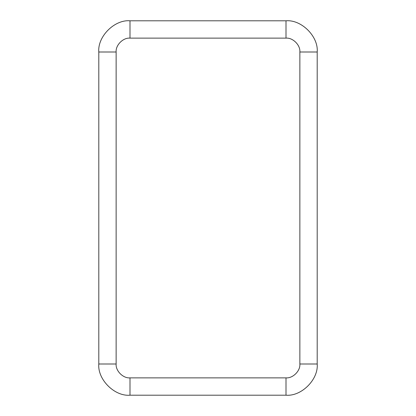 <?xml version="1.0" encoding="UTF-8"?>
<svg xmlns="http://www.w3.org/2000/svg" width="416" height="416" viewBox="0 0 416 416"><rect width="100%" height="100%" fill="white"/><g stroke="black" fill="none" stroke-linecap="round" stroke-linejoin="round"><path stroke-width="0.62" d="M299.868 52C300.487 45.141 292.859 37.513 286 38.132L130 38.132C123.141 37.513 115.513 45.141 116.132 52L116.132 364C115.513 370.859 123.141 378.487 130 377.868L286 377.868C292.859 378.487 300.487 370.859 299.868 364L299.868 52L317.2 52C318.594 36.561 301.439 19.406 286 20.8L130 20.8L286 20.8C301.439 19.406 318.594 36.561 317.2 52L317.2 364L317.2 52L299.868 52L299.868 364L317.2 364C318.594 379.439 301.439 396.594 286 395.2L130 395.2L286 395.2L286 377.868L130 377.868L130 395.2C114.561 396.594 97.406 379.439 98.8 364L98.8 52C97.406 36.561 114.561 19.406 130 20.8L130 38.132L286 38.132L286 20.8L286 38.132C292.859 37.513 300.487 45.141 299.868 52M286 395.2C301.439 396.594 318.594 379.439 317.2 364L299.868 364C300.487 370.859 292.859 378.487 286 377.868L286 395.2M130 20.8C114.561 19.406 97.406 36.561 98.8 52L116.132 52C115.513 45.141 123.141 37.513 130 38.132L130 20.8M98.8 52L98.8 364L116.132 364L116.132 52L98.8 52M98.8 364C97.406 379.439 114.561 396.594 130 395.2L130 377.868C123.141 378.487 115.513 370.859 116.132 364L98.8 364"/></g></svg>
